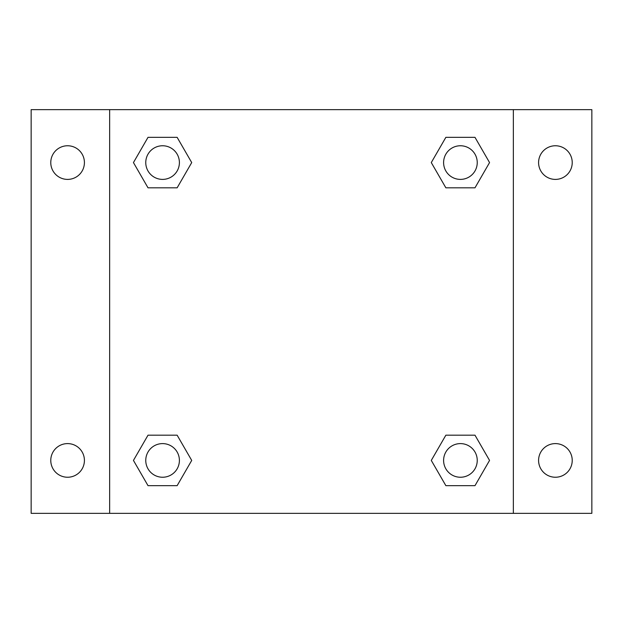 <?xml version="1.0" encoding="UTF-8"?>
<svg xmlns="http://www.w3.org/2000/svg" width="623" height="623" viewBox="0 0 623 623"><rect width="100%" height="100%" fill="white"/><g stroke="black" fill="none" stroke-linecap="round" stroke-linejoin="round"><path stroke-width="0.93" d="M31.15 109.648L591.85 109.648L591.85 513.352L31.15 513.352L31.15 109.648M555.405 145.759A16.821 16.821 0 0 1 572.226 162.58A16.821 16.821 0 0 1 555.405 179.401A16.821 16.821 0 0 1 538.584 162.58A16.821 16.821 0 0 1 555.405 145.759M555.405 443.599A16.821 16.821 0 0 1 572.226 460.42A16.821 16.821 0 0 1 555.405 477.241A16.821 16.821 0 0 1 538.584 460.42A16.821 16.821 0 0 1 555.405 443.599M67.596 443.599A16.821 16.821 0 0 1 84.417 460.42A16.821 16.821 0 0 1 67.596 477.241A16.821 16.821 0 0 1 50.775 460.42A16.821 16.821 0 0 1 67.596 443.599M67.596 145.759A16.821 16.821 0 0 1 84.417 162.58A16.821 16.821 0 0 1 67.596 179.401A16.821 16.821 0 0 1 50.775 162.58A16.821 16.821 0 0 1 67.596 145.759M148.009 435.189L177.142 435.189L191.713 460.42L177.142 485.652L148.009 485.652L133.447 460.42L148.009 435.189L177.142 435.189L148.009 435.189M445.858 137.348L474.991 137.348L489.553 162.58L474.991 187.811L445.858 187.811L431.287 162.58L445.858 137.348L474.991 137.348L445.858 137.348M109.648 513.352L109.648 109.648M513.352 109.648L513.352 513.352M148.009 137.348L177.142 137.348L191.713 162.58L177.142 187.811L148.009 187.811L133.447 162.58L148.009 137.348L177.142 137.348L148.009 137.348M445.858 435.189L474.991 435.189L489.553 460.42L474.991 485.652L445.858 485.652L431.287 460.42L445.858 435.189L474.991 435.189L445.858 435.189M474.991 485.652L445.858 485.652L474.991 485.652M477.241 460.42A16.821 16.821 0 0 0 452.01 445.858A16.821 16.821 0 0 0 452.01 474.991A16.821 16.821 0 0 0 477.241 460.42M177.142 485.652L148.009 485.652L177.142 485.652M179.401 460.42A16.821 16.821 0 0 0 154.169 445.858A16.821 16.821 0 0 0 154.169 474.991A16.821 16.821 0 0 0 179.401 460.42M474.991 187.811L445.858 187.811L474.991 187.811M477.241 162.58A16.821 16.821 0 0 0 452.01 148.009A16.821 16.821 0 0 0 452.01 177.142A16.821 16.821 0 0 0 477.241 162.58M177.142 187.811L148.009 187.811L177.142 187.811M179.401 162.58A16.821 16.821 0 0 0 154.169 148.009A16.821 16.821 0 0 0 154.169 177.142A16.821 16.821 0 0 0 179.401 162.58"/></g></svg>

